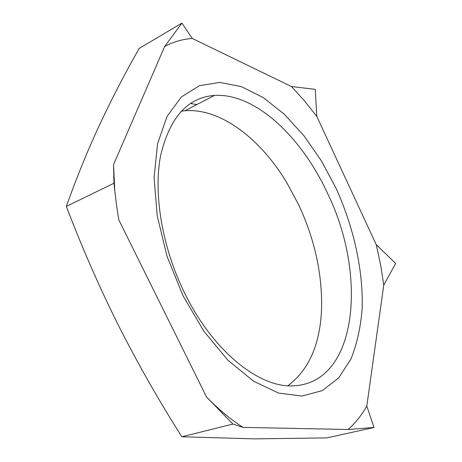 <?xml version="1.0" encoding="UTF-8"?>
<svg xmlns="http://www.w3.org/2000/svg" width="462" height="462" viewBox="0 0 462 462"><rect width="100%" height="100%" fill="white"/><g stroke="black" fill="none" stroke-linecap="round" stroke-linejoin="round"><path stroke-width="0.69" d="M336.174 188.508L321.298 160.678L303.846 135.609L284.309 114.258L263.294 97.615L241.522 86.683L219.883 82.415L199.434 85.655L181.375 96.962L167.001 116.493L157.554 143.774L154.089 177.599L157.236 216.008L167.071 256.375L183.004 295.738L203.84 331.173L227.933 360.216L253.459 381.138L278.644 393.098L301.957 396.055L322.239 390.633L338.721 377.864L350.947 359.02C356.976 343.936 360.724 327.05 362.179 308.373C363.248 270.068 353.725 227.391 336.174 188.508M327.466 193.208C301.761 137.295 255.388 92.868 214.466 95.426C187.439 97.505 169.444 117.781 160.481 156.254C153.349 194.236 162.208 247.441 184.529 292.856C212.485 350.531 258.229 387.041 291.938 385.88C358.171 384.748 367.567 274.44 327.466 193.208M287.866 385.747C308.922 369.912 320.149 344.386 321.54 309.165C322.424 274.324 314.801 239.535 298.671 204.799L286.613 182.334C260.406 138.825 220.507 107.808 184.875 110.765L181.26 111.186M192.29 38.462C182.617 39.154 173.412 41.805 164.691 46.431L181.924 23.1L192.29 38.462L291.441 86.527L315.263 89.374L316.788 116.401L376.253 244.716L395.674 263.415L383.755 285.094L366.805 406.086L374.035 427.471L348.065 429.498L243.006 427.373L232.923 424.07L206.606 397.077L118.861 219.999C116.926 208.795 115.304 196.535 113.993 183.212L113.548 164.599L164.691 46.431M113.548 164.599L114.79 190.904M206.606 397.077L206.716 397.187C218.693 409.499 230.792 419.565 243.006 427.373M348.065 429.498C355.37 423.042 361.619 415.234 366.805 406.086M383.755 285.094L380.636 264.945L376.253 244.716M316.788 116.401L304.47 100.82L291.441 86.527M113.612 177.997L113.814 176.64M190.448 103.453L196.766 104.603M181.924 23.1L139.212 48.406C125.381 72.615 112.301 97.811 99.959 123.995C87.849 150.04 76.64 177.512 66.326 206.422L113.993 183.212M66.326 206.422C82.057 247.638 99.469 287.381 118.567 325.658C137.924 363.842 159.02 400.883 181.849 436.781L232.923 424.07M181.849 436.781L254.828 438.877L326.975 437.884L374.035 427.471M184.875 110.765L214.466 95.426"/></g></svg>
